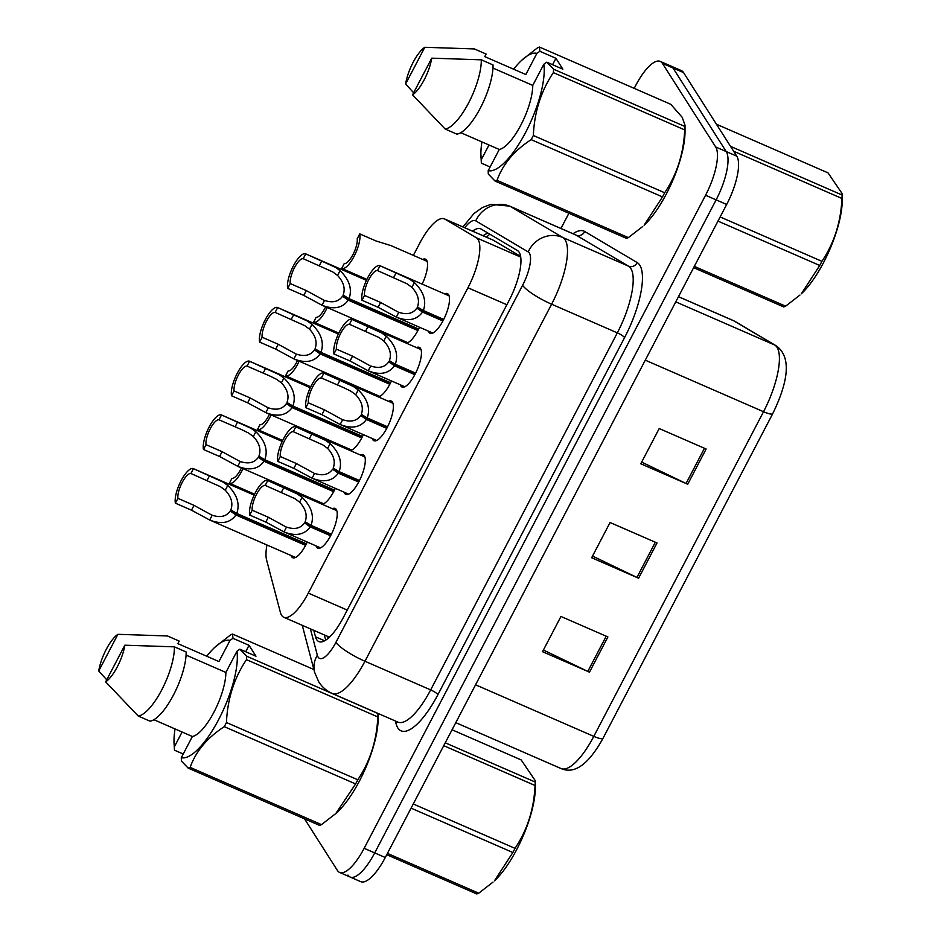<?xml version="1.0" encoding="UTF-8"?>
<svg xmlns="http://www.w3.org/2000/svg" width="941" height="941" viewBox="0 0 941 941"><rect width="100%" height="100%" fill="white"/><g stroke="black" fill="none" stroke-linecap="round" stroke-linejoin="round"><path stroke-width="1.41" d="M422.65 259.422A21.655 7.01 113.6 0 1 425.426 259.151A21.655 7.01 113.6 0 1 426.602 260.21A21.655 7.01 113.6 0 1 422.144 284.111M319.893 503.282A21.655 7.01 113.6 0 1 319.681 502.988A21.655 7.01 113.6 0 1 319.152 501.824M347.958 449.586A21.655 7.01 113.6 0 1 347.747 449.28A21.655 7.01 113.6 0 1 347.229 448.116M376.035 395.879A21.655 7.01 113.6 0 1 375.824 395.585A21.655 7.01 113.6 0 1 375.294 394.42M404.112 342.183A21.655 7.01 113.6 0 1 403.901 341.889A21.655 7.01 113.6 0 1 403.371 340.724M307.248 542.051A21.655 7.01 113.6 0 1 292.769 557.731A21.655 7.01 113.6 0 1 291.604 556.684A21.655 7.01 113.6 0 1 291.075 555.519M360.391 454.997A21.655 7.01 113.6 0 1 363.167 454.738A21.655 7.01 113.6 0 1 364.343 455.785A21.655 7.01 113.6 0 1 359.98 479.498A21.655 7.01 113.6 0 1 345.865 494.425A21.655 7.01 113.6 0 1 344.7 493.378A21.655 7.01 113.6 0 1 344.171 492.214M388.468 401.301A21.655 7.01 113.6 0 1 391.244 401.042A21.655 7.01 113.6 0 1 392.421 402.089A21.655 7.01 113.6 0 1 388.057 425.791A21.655 7.01 113.6 0 1 373.942 440.729A21.655 7.01 113.6 0 1 372.765 439.67A21.655 7.01 113.6 0 1 372.248 438.518M416.545 347.605A21.655 7.01 113.6 0 1 419.321 347.335A21.655 7.01 113.6 0 1 420.486 348.393A21.655 7.01 113.6 0 1 416.134 372.095A21.655 7.01 113.6 0 1 402.007 387.033A21.655 7.01 113.6 0 1 400.842 385.975A21.655 7.01 113.6 0 1 400.313 384.81M444.611 293.91A21.655 7.01 113.6 0 1 447.398 293.639A21.655 7.01 113.6 0 1 448.563 294.698A21.655 7.01 113.6 0 1 444.199 318.399A21.655 7.01 113.6 0 1 430.084 333.326A21.655 7.01 113.6 0 1 428.92 332.279A21.655 7.01 113.6 0 1 428.39 331.114M332.326 508.705A21.655 7.01 113.6 0 1 335.102 508.434A21.655 7.01 113.6 0 1 336.266 509.493A21.655 7.01 113.6 0 1 331.914 533.194A21.655 7.01 113.6 0 1 317.787 548.133A21.655 7.01 113.6 0 1 316.623 547.074A21.655 7.01 113.6 0 1 316.094 545.909M266.95 545.004A40.592 13.15 -66.4 0 0 266.609 560.048L280.406 612.473A40.592 13.15 -66.4 0 0 281.571 615.273A40.592 13.15 -66.4 0 0 283.77 617.249A40.592 13.15 -66.4 0 0 308.307 593.101L467.936 287.77A40.592 13.15 -66.4 0 0 476.311 237.732L444.846 219.112A40.592 13.15 -66.4 0 0 444.375 218.865A40.592 13.15 -66.4 0 0 419.839 243.013L413.37 255.376M520.596 256.352L493.072 240.096L444.375 218.865M338.372 444.258A21.655 7.01 113.6 0 1 337.925 445.211M366.449 390.562A21.655 7.01 113.6 0 1 366.002 391.503M394.514 336.866A21.655 7.01 113.6 0 1 394.079 337.807M310.295 497.965A21.655 7.01 113.6 0 1 309.848 498.906M335.314 488.355A21.655 7.01 113.6 0 1 322.057 504.223M363.391 434.648A21.655 7.01 113.6 0 1 350.123 450.527M391.468 380.952A21.655 7.01 113.6 0 1 378.2 396.831M419.533 327.256A21.655 7.01 113.6 0 1 406.277 343.124M634.199 88.36L635.669 85.537A40.592 13.15 113.6 0 1 660.217 61.388L670.78 65.999A40.592 13.15 113.6 0 1 672.98 67.975L726.217 151.572A40.592 13.15 113.6 0 1 716.125 199.868L374.718 852.899A40.592 13.15 113.6 0 1 350.181 877.047L360.732 881.658A40.592 13.15 113.6 0 0 385.281 857.51L726.675 204.468A40.592 13.15 113.6 0 0 736.779 156.171L683.542 72.575A40.592 13.15 113.6 0 0 681.343 70.599L670.78 65.999A40.592 13.15 113.6 0 1 672.98 67.975L726.217 151.572A40.592 13.15 113.6 0 1 716.125 199.868L374.718 852.899A40.592 13.15 113.6 0 1 350.181 877.047A40.592 13.15 113.6 0 1 347.982 875.071M706.138 449.01L659.206 428.543L640.786 463.784L687.718 484.25L706.138 449.01M641.656 462.102L686.06 483.486A10.821 2.176 27.6 0 0 687.718 484.25M607.898 636.939L560.954 616.461L542.534 651.701L589.478 672.168L607.898 636.939M543.416 650.031L587.807 671.404A10.821 2.176 27.6 0 0 589.478 672.168M657.018 542.969L610.074 522.502L591.654 557.742L638.598 578.209L657.018 542.969M592.536 556.072L636.928 577.445A10.821 2.176 27.6 0 0 638.598 578.209M313.788 630.341L315.494 636.798A40.592 13.15 -66.4 0 0 316.658 639.609A40.592 13.15 -66.4 0 0 318.846 641.586A40.592 13.15 -66.4 0 0 343.394 617.437L509.046 300.555A40.592 13.15 -66.4 0 0 517.432 250.529L481.18 229.075A40.592 13.15 -66.4 0 0 480.71 228.828A40.592 13.15 -66.4 0 0 472.558 231.157M660.217 61.388A40.592 13.15 113.6 0 1 662.417 63.365L715.666 146.961A40.592 13.15 113.6 0 1 705.562 195.257L364.155 848.3A40.592 13.15 113.6 0 1 339.619 872.448A40.592 13.15 113.6 0 1 337.419 870.472L304.531 818.835M560.954 228.463L568.905 213.266M483.121 235.756A40.592 13.15 113.6 0 1 488.156 233.203M325.715 640.151L324.351 634.952M330.62 535.758L310.248 526.878C304.449 534.829 295.697 536.511 283.994 531.912L265.797 522.079L249.706 515.056A20.302 6.575 -66.4 0 1 255.34 492.696A20.302 6.575 -66.4 0 1 267.667 480.51A20.302 6.575 -66.4 0 1 267.75 480.545L297.25 493.919L302.085 497.307C311.412 506.446 314.412 515.786 311.059 525.337L331.408 534.217M320.575 547.862L283.994 531.912L286.511 527.089C294.615 529.807 300.638 528.407 304.566 522.89L331.256 534.523M311.059 525.337L305.155 521.761C307.531 515.221 305.66 508.681 299.567 502.129L294.804 498.612L265.221 485.38A14.88 4.823 113.6 0 0 256.505 494.331A14.88 4.823 113.6 0 0 252.223 510.234L268.326 517.244L285.688 526.748M310.248 526.878L304.566 522.89M267.75 480.545L265.221 485.38M252.223 510.234L249.706 515.056M305.602 545.368L235.944 514.998C230.145 522.949 221.394 524.631 209.69 520.02L191.494 510.198L175.402 503.176A20.302 6.575 -66.4 0 1 181.037 480.816A20.302 6.575 -66.4 0 1 193.364 468.63A20.302 6.575 -66.4 0 1 193.446 468.665L222.946 482.039L227.781 485.427C237.108 494.554 240.108 503.905 236.756 513.457L306.39 543.827M295.556 557.472L209.69 520.02L212.207 515.209C220.312 517.926 226.334 516.527 230.263 510.998L306.237 544.133M236.756 513.457L230.851 509.881C233.227 503.341 231.368 496.801 225.264 490.249L220.5 486.732L190.917 473.499A14.88 4.823 113.6 0 0 182.201 482.439A14.88 4.823 113.6 0 0 177.92 498.342L194.022 505.364L211.384 514.868M235.944 514.998L230.263 510.998M193.446 468.665L190.917 473.499M177.92 498.342L175.402 503.176M241.402 467.912A14.88 4.823 113.6 0 1 231.933 478.369L229.404 483.204A20.302 6.575 -66.4 0 0 229.486 483.239A20.302 6.575 -66.4 0 0 243.013 468.618M229.557 483.262L245.507 490.226M445.246 742.814L535.276 782.077L535.358 780.795L535.382 786.947A63.6 20.596 113.6 0 1 516.75 849.464A63.6 20.596 113.6 0 1 494.448 880.823L512.857 852.511L411.088 808.131M535.358 780.795L521.161 759.916L452.056 729.781M535.276 782.077A73.069 23.666 113.6 0 1 535.041 785.488L443.74 745.684M413.264 803.979L515.021 848.347C527.348 829.962 534.018 809.013 535.041 785.488M515.021 848.347A73.069 23.666 113.6 0 1 513.951 850.441A73.069 23.666 113.6 0 1 512.857 852.511M387.433 853.393L478.722 893.209A73.069 23.666 113.6 0 1 476.781 893.95L386.751 854.687M478.722 893.209L493.06 882.082M378.117 713.466L378.141 718.371A63.6 20.596 113.6 0 1 337.207 812.248L335.819 813.53M206.749 656.242A63.6 20.596 113.6 0 1 214.924 647.208A63.6 20.596 113.6 0 1 230.016 640.374L232.956 638.316L249.036 645.326L255.976 656.206L239.884 649.196L246.707 656.242L378.035 713.513A73.069 23.666 113.6 0 1 377.8 716.924L246.471 659.653C234.144 678.049 227.475 698.998 226.452 722.512A73.069 23.666 113.6 0 1 224.287 726.675C207.267 737.709 195.893 751.271 190.153 767.374A73.069 23.666 113.6 0 1 188.212 768.115L181.401 761.069L181.307 757.681A63.6 20.596 113.6 0 0 218.688 719.489A63.6 20.596 113.6 0 0 236.944 651.254L225.875 672.439A40.592 13.15 113.6 0 1 213.983 712.09A40.592 13.15 113.6 0 1 192.376 736.497L181.307 757.681M226.452 722.512L357.78 779.783C370.107 761.398 376.776 740.438 377.8 716.924M357.78 779.783A73.069 23.666 113.6 0 1 355.616 783.935L224.287 726.675M190.153 767.374L321.481 824.634L335.819 813.518L355.616 783.935M321.481 824.634A73.069 23.666 113.6 0 1 319.54 825.386L188.212 768.115M239.884 649.196L236.944 651.254M246.707 656.242A73.069 23.666 113.6 0 1 246.471 659.653M124.835 645.197A27.066 8.763 113.6 0 1 105.663 681.872L124.835 645.197L174.403 646.843A43.298 14.021 113.6 0 1 161.723 689.929A43.298 14.021 113.6 0 1 138.233 716.042L149.972 721.159A43.298 14.021 113.6 0 0 173.462 695.046A43.298 14.021 113.6 0 0 186.142 651.96L174.403 646.843M105.663 681.872L138.233 716.042M153.901 719.724L192.376 736.497M225.875 672.439L186.071 655.089M183.224 754L174.461 750.189L173.991 741.085A63.6 20.596 113.6 0 1 175.05 728.946M174.461 750.189L174.367 746.801A63.6 20.596 113.6 0 1 173.991 741.085M214.924 647.208L230.651 634.822A73.069 23.666 113.6 0 1 232.58 634.081L232.956 638.316M313.894 669.533L232.58 634.081M98.734 670.992A27.066 8.763 113.6 0 1 117.907 634.316L98.734 670.992L106.733 679.814M117.907 634.316L167.474 635.963L179.213 641.08L177.873 643.644L218.935 661.558L230.016 640.374M174.367 746.801L182.095 732.016M249.036 645.326L245.695 651.725M730.545 146.373L842.16 195.046L842.254 193.775L842.266 199.915A63.6 20.596 113.6 0 1 823.634 262.433A63.6 20.596 113.6 0 1 801.332 293.792L819.74 265.48L717.983 221.111M842.254 193.775L828.045 172.885L716.419 124.212M842.16 195.046A73.069 23.666 113.6 0 1 841.924 198.457L733.639 151.242M720.159 216.948L821.916 261.327C834.244 242.931 840.913 221.982 841.924 198.457M821.916 261.327A73.069 23.666 113.6 0 1 820.834 263.409A73.069 23.666 113.6 0 1 819.74 265.48M694.317 266.374L785.617 306.178A73.069 23.666 113.6 0 1 783.677 306.919L693.646 267.667M785.617 306.178L799.956 295.062M513.645 69.211A63.6 20.596 113.6 0 1 521.82 60.177A63.6 20.596 113.6 0 1 536.899 53.343L539.84 51.285L555.931 58.295L562.859 69.187L546.78 62.165L553.59 69.211L684.919 126.482L685.013 125.212L685.024 131.352A63.6 20.596 113.6 0 1 644.091 225.228L662.499 196.916L531.171 139.644C514.162 150.678 502.788 164.24 497.048 180.343A73.069 23.666 113.6 0 1 495.107 181.084L488.285 174.038L488.191 170.662A63.6 20.596 113.6 0 0 525.584 132.469A63.6 20.596 113.6 0 0 543.839 64.223L532.759 85.408A40.592 13.15 113.6 0 1 520.867 125.059A40.592 13.15 113.6 0 1 499.271 149.478L488.191 170.662M685.013 125.212L682.178 117.284L670.804 104.322L539.475 47.05L539.84 51.285M684.919 126.482A73.069 23.666 113.6 0 1 684.683 129.893L553.355 72.622C541.028 91.018 534.359 111.967 533.347 135.492A73.069 23.666 113.6 0 1 531.171 139.644M533.347 135.492L664.675 192.752C677.002 174.367 683.672 153.418 684.683 129.893M664.675 192.752A73.069 23.666 113.6 0 1 662.499 196.916M497.048 180.343L628.376 237.614L642.715 226.487M628.376 237.614A73.069 23.666 113.6 0 1 626.435 238.355L495.107 181.084M546.78 62.165L543.839 64.223M553.59 69.211A73.069 23.666 113.6 0 1 553.355 72.622M431.731 58.166A27.066 8.763 113.6 0 1 412.558 94.841L431.731 58.166L481.298 59.824A43.298 14.021 113.6 0 1 468.618 102.91A43.298 14.021 113.6 0 1 445.128 129.011L456.856 134.128A43.298 14.021 113.6 0 0 480.357 108.027A43.298 14.021 113.6 0 0 493.037 64.941L481.298 59.824M412.558 94.841L445.128 129.011M460.784 132.693L499.271 149.478M532.759 85.408L492.966 68.058M490.12 166.98L481.357 163.158L480.886 154.053A63.6 20.596 113.6 0 1 481.933 141.915M481.357 163.158L481.263 159.77A63.6 20.596 113.6 0 1 480.886 154.053M521.82 60.177L537.534 47.791A73.069 23.666 113.6 0 1 539.475 47.05M405.618 83.961A27.066 8.763 113.6 0 1 424.791 47.285L405.618 83.961L413.628 92.794M424.791 47.285L474.37 48.932L486.097 54.049L484.756 56.613L525.831 74.527L536.899 53.343M481.263 159.77L488.991 144.996M555.931 58.295L552.579 64.694M358.686 482.063L338.325 473.182C332.526 481.133 323.775 482.815 312.071 478.204L293.874 468.383L277.771 461.361A20.302 6.575 -66.4 0 1 283.417 438.988A20.302 6.575 -66.4 0 1 295.745 426.814A20.302 6.575 -66.4 0 1 295.815 426.849L325.327 440.223L330.15 443.611C339.489 452.739 342.477 462.09 339.125 471.641L359.486 480.522M348.64 494.166L312.071 478.204L314.588 473.394C322.692 476.111 328.703 474.711 332.632 469.183L359.333 480.827M339.125 471.641L333.22 468.065C335.608 461.525 333.737 454.985 327.633 448.434L322.869 444.917L293.298 431.684A14.88 4.823 113.6 0 0 284.582 440.623A14.88 4.823 113.6 0 0 280.3 456.526L296.391 463.548L313.765 473.052M338.325 473.182L332.632 469.183M295.815 426.849L293.298 431.684M280.3 456.526L277.771 461.361M386.763 428.355L366.402 419.474C360.591 427.437 351.84 429.108 340.136 424.509L321.94 414.687L305.849 407.665A20.302 6.575 -66.4 0 1 311.495 385.292A20.302 6.575 -66.4 0 1 323.822 373.106A20.302 6.575 -66.4 0 1 323.892 373.142L353.404 386.516L358.227 389.915C367.566 399.043 370.554 408.382 367.202 417.945L387.563 426.814M376.718 440.459L340.136 424.509L342.665 419.686C350.77 422.415 356.78 421.015 360.709 415.487L387.398 427.132M367.202 417.945L361.297 414.358C363.673 407.829 361.815 401.278 355.71 394.726L350.946 391.221L343.783 387.716L321.363 377.976A14.88 4.823 113.6 0 0 312.659 386.927A14.88 4.823 113.6 0 0 308.377 402.83L324.469 409.853L341.842 419.345M366.402 419.474L360.709 415.487M323.892 373.142L321.363 377.976M308.377 402.83L305.849 407.665M414.84 374.659L394.467 365.778C388.668 373.73 379.917 375.412 368.213 370.813L350.017 360.979L333.926 353.969A20.302 6.575 -66.4 0 1 339.56 331.597A20.302 6.575 -66.4 0 1 351.887 319.411A20.302 6.575 -66.4 0 1 351.969 319.446L381.47 332.82L386.304 336.208C395.632 345.347 398.631 354.686 395.279 364.238L415.628 373.118M404.795 386.763L368.213 370.813L370.73 365.99C378.835 368.719 384.857 367.319 388.786 361.791L415.475 373.424M395.279 364.238L389.374 360.662C391.75 354.122 389.892 347.582 383.787 341.03L379.023 337.513L349.44 324.28A14.88 4.823 113.6 0 0 340.724 333.232A14.88 4.823 113.6 0 0 336.443 349.135L352.546 356.145L369.907 365.649M394.467 365.778L388.786 361.791M351.969 319.446L349.44 324.28M336.443 349.135L333.926 353.969M442.905 320.963L422.544 312.083C416.745 320.034 407.994 321.716 396.29 317.105L378.094 307.284L361.991 300.261A20.302 6.575 -66.4 0 1 367.637 277.901A20.302 6.575 -66.4 0 1 379.964 265.715A20.302 6.575 -66.4 0 1 380.035 265.75L409.547 279.124L414.369 282.512C423.709 291.639 426.696 300.991 423.344 310.542L443.705 319.422M432.86 333.067L396.29 317.105L398.808 312.294C406.912 315.012 412.923 313.612 416.851 308.095L443.552 319.728M423.344 310.542L417.439 306.966C419.827 300.426 417.957 293.886 411.852 287.334L407.088 283.817L377.517 270.585A14.88 4.823 113.6 0 0 368.801 279.524A14.88 4.823 113.6 0 0 364.52 295.427L380.611 302.449L397.984 311.953M422.544 312.083L416.851 308.095M380.035 265.75L377.517 270.585M364.52 295.427L361.991 300.261M269.467 414.216A14.88 4.823 113.6 0 1 260.01 424.673L257.481 429.508A20.302 6.575 -66.4 0 0 257.552 429.543A20.302 6.575 -66.4 0 0 271.079 414.922M257.634 429.567L273.572 436.518M297.544 360.521A14.88 4.823 113.6 0 1 288.087 370.966L285.558 375.8A20.302 6.575 -66.4 0 0 285.629 375.835A20.302 6.575 -66.4 0 0 299.156 361.215M285.699 375.871L301.649 382.822M325.621 306.813A14.88 4.823 113.6 0 1 316.152 317.27L313.624 322.104A20.302 6.575 -66.4 0 0 313.706 322.14A20.302 6.575 -66.4 0 0 327.233 307.519M313.776 322.175L329.726 329.127M427.12 261.375L391.103 245.66L375.847 240.908L359.744 233.886A20.302 6.575 -66.4 0 1 354.11 256.258A20.302 6.575 -66.4 0 1 341.771 268.444L366.884 279.395M359.744 233.886L357.215 238.72A14.88 4.823 113.6 0 1 352.934 254.623A14.88 4.823 113.6 0 1 344.23 263.574L341.701 268.408A20.302 6.575 -66.4 0 0 341.771 268.444M341.854 268.467L357.792 275.419M333.667 491.661L264.021 461.29C258.222 469.253 249.471 470.923 237.767 466.324L219.571 456.503L203.468 449.48A20.302 6.575 -66.4 0 1 209.114 427.108A20.302 6.575 -66.4 0 1 221.441 414.934A20.302 6.575 -66.4 0 1 221.511 414.957L251.024 428.331L255.846 431.731C265.186 440.858 268.173 450.198 264.821 459.761L334.467 490.12M323.622 503.776L237.767 466.324L240.284 461.502C248.389 464.231 254.399 462.831 258.328 457.302L334.314 490.437M264.821 459.761L258.916 456.173C261.304 449.645 259.434 443.093 253.329 436.542L248.565 433.036L241.402 429.531L218.994 419.792A14.88 4.823 113.6 0 0 210.278 428.743A14.88 4.823 113.6 0 0 205.997 444.646L222.088 451.668L239.461 461.161M264.021 461.29L258.328 457.302M221.511 414.957L218.994 419.792M205.997 444.646L203.468 449.48M361.744 437.965L292.098 407.594C286.287 415.546 277.536 417.228 265.832 412.629L247.636 402.795L231.545 395.785A20.302 6.575 -66.4 0 1 237.191 373.412A20.302 6.575 -66.4 0 1 249.518 361.226A20.302 6.575 -66.4 0 1 249.588 361.262L279.101 374.636L283.923 378.023C293.263 387.163 296.25 396.502 292.898 406.053L362.544 436.424M351.699 450.069L265.832 412.629L268.361 407.806C276.466 410.535 282.476 409.135 286.405 403.607L362.379 436.742M292.898 406.053L286.993 402.477C289.369 395.938 287.511 389.398 281.406 382.846L276.642 379.341L269.479 375.835L247.06 366.096A14.88 4.823 113.6 0 0 238.355 375.047A14.88 4.823 113.6 0 0 234.074 390.95L250.165 397.961L267.538 407.465M292.098 407.594L286.405 403.607M249.588 361.262L247.06 366.096M234.074 390.95L231.545 395.785M389.821 384.269L320.163 353.898C314.365 361.85 305.613 363.532 293.91 358.921L275.713 349.099L259.622 342.077A20.302 6.575 -66.4 0 1 265.256 319.717A20.302 6.575 -66.4 0 1 277.583 307.531A20.302 6.575 -66.4 0 1 277.666 307.566L307.166 320.94L312 324.327C321.328 333.455 324.327 342.806 320.975 352.357L390.609 382.728M379.776 396.373L293.91 358.921L296.427 354.11C304.531 356.827 310.554 355.427 314.482 349.911L390.456 383.034M320.975 352.357L315.07 348.782C317.446 342.242 315.588 335.702 309.483 329.15L304.719 325.633L275.137 312.4A14.88 4.823 113.6 0 0 266.421 321.34A14.88 4.823 113.6 0 0 262.139 337.243L278.242 344.265L295.603 353.769M320.163 353.898L314.482 349.911M277.666 307.566L275.137 312.4M262.139 337.243L259.622 342.077M417.886 330.562L348.241 300.191C342.442 308.154 333.69 309.824 321.987 305.225L303.79 295.403L287.687 288.381A20.302 6.575 -66.4 0 1 293.333 266.009A20.302 6.575 -66.4 0 1 305.66 253.835A20.302 6.575 -66.4 0 1 305.731 253.858L335.243 267.244L340.066 270.632C349.405 279.759 352.393 289.099 349.04 298.662L418.686 329.032M407.841 342.677L321.987 305.225L324.504 300.414C332.608 303.131 338.631 301.732 342.548 296.203L418.533 329.338M349.04 298.662L343.136 295.074C345.523 288.546 343.653 282.006 337.548 275.442L332.785 271.937L303.214 258.693A14.88 4.823 113.6 0 0 294.498 267.644A14.88 4.823 113.6 0 0 290.216 283.547L306.307 290.569L323.68 300.073M348.241 300.191L342.548 296.203M305.731 253.858L303.214 258.693M290.216 283.547L287.687 288.381M489.861 234.203A40.592 38.369 120.6 0 0 486.462 237.214M347.241 610.074L308.307 593.101M493.555 240.343L444.846 219.112M520.714 257.093L476.311 237.732M506.87 304.743L467.936 287.77M735.309 321.599L776.031 345.7A13.527 12.786 120.6 0 0 774.702 345.018L733.98 320.916A54.119 17.526 -66.4 0 0 733.357 320.587L735.309 321.599A13.527 12.786 120.6 0 0 733.98 320.916L678.461 296.709M772.796 413.511A13.527 2.729 -152.4 0 1 772.749 413.64A13.527 2.729 -152.4 0 1 763.527 411.723A54.119 17.526 -66.4 0 0 774.702 345.018L675.756 301.873M776.031 345.7C793.981 358.298 785.429 387.516 772.749 413.64L603.028 738.285C585.055 770.761 570.858 772.773 561.083 768.562A54.119 17.526 -66.4 0 0 593.806 736.368A13.527 2.729 27.6 0 0 603.028 738.285A13.527 2.729 27.6 0 0 603.075 738.144M475.57 684.801L593.806 736.368L763.527 411.723L645.291 360.168M726.675 204.468L705.562 195.257M736.779 156.171L715.666 146.961M385.281 857.51L364.155 848.3M683.542 72.575L662.417 63.365M655.336 542.239L636.928 577.445M606.216 636.198L587.807 671.404M704.456 448.281L686.06 483.486M310.401 628.859L317.34 655.23A27.066 8.763 -66.4 0 0 318.117 657.1A27.066 8.763 -66.4 0 0 335.937 642.315L522.608 285.252A27.066 8.763 -66.4 0 0 529.336 253.058A27.066 8.763 -66.4 0 0 528.183 251.906L475.746 220.853A27.066 8.763 -66.4 0 0 464.736 227.746M575.433 234.779L509.716 206.126A54.119 17.526 113.6 0 1 510.351 206.444L562.789 237.497A54.119 17.526 113.6 0 1 565.082 239.802A54.119 17.526 113.6 0 1 551.614 304.202L364.955 661.252A54.119 17.526 113.6 0 1 332.232 693.446L397.937 722.112A54.119 17.526 -66.4 0 0 430.672 689.906L617.331 332.855A54.119 17.526 -66.4 0 0 630.799 268.456A54.119 17.526 -66.4 0 0 628.506 266.15L576.057 235.097A54.119 17.526 -66.4 0 0 575.433 234.779L575.469 234.791M573.022 233.721A60.894 19.726 113.6 0 1 584.714 231.498L637.151 262.539A60.894 19.726 113.6 0 1 624.589 337.596L437.918 694.646A6.763 1.364 27.6 0 0 430.672 689.906L364.955 661.252A27.066 5.458 -152.4 0 1 335.937 642.315M637.151 262.539A6.763 6.399 -59.4 0 1 628.506 266.15L562.789 237.497A27.066 25.583 120.6 0 0 528.183 251.906M437.918 694.646A60.894 19.726 113.6 0 1 397.808 727.911A60.894 19.726 113.6 0 1 396.067 723.7L395.349 720.971M522.608 285.252A27.066 5.458 -152.4 0 0 551.614 304.202L617.331 332.855A6.763 1.364 27.6 0 1 624.589 337.596M475.746 220.853A27.066 25.583 120.6 0 1 510.351 206.444L576.057 235.097A6.763 6.399 -59.4 0 0 584.714 231.498M396.843 721.629A6.763 5.917 -14.7 0 1 396.067 723.7M317.34 655.23A27.066 23.69 165.3 0 0 314.635 672.345L302.261 625.318M324.633 640.786L315.494 636.798M268.326 517.244L265.797 522.079M302.085 497.307L299.567 502.129M283.841 487.567L281.312 492.402M194.022 505.364L191.494 510.198M227.781 485.427L225.264 490.249M209.537 475.675L207.008 480.51M296.391 463.548L293.874 468.383M330.15 443.611L327.633 448.434M311.918 433.86L309.389 438.694M324.469 409.853L321.94 414.687M358.227 389.915L355.71 394.726M339.983 380.164L337.466 384.998M352.546 356.145L350.017 360.979M386.304 336.208L383.787 341.03M368.06 326.468L365.531 331.303M380.611 302.449L378.094 307.284M414.369 282.512L411.852 287.334M396.137 272.761L393.609 277.595M222.088 451.668L219.571 456.503M255.846 431.731L253.329 436.542M237.614 421.98L235.085 426.814M250.165 397.961L247.636 402.795M283.923 378.023L281.406 382.846M265.68 368.284L263.162 373.118M278.242 344.265L275.713 349.099M312 324.327L309.483 329.15M293.757 314.576L291.228 319.411M306.307 290.569L303.79 295.403M340.066 270.632L337.548 275.442M321.834 260.88L319.305 265.715M327.644 636.387L328.162 638.327M329.456 637.175L283.77 617.249M733.357 320.587L678.485 296.662M561.083 768.562L455.785 722.653M314.635 672.345L318.752 681.872C322.093 687.071 326.586 690.929 332.232 693.446M339.619 872.448L350.181 877.047M509.716 206.126L490.979 204.35L482.462 207.49L474.041 213.466L462.925 226.946M267.667 480.51L336.796 510.657M193.364 468.63L254.141 495.131M229.486 483.239L254.588 494.19M295.745 426.814L364.873 456.95M323.822 373.106L392.938 403.254M351.887 319.411L421.015 349.558M379.964 265.715L449.092 295.85M257.552 429.543L282.665 440.482M285.629 375.835L310.742 386.786M313.706 322.14L338.807 333.09M221.441 414.934L282.218 441.435M249.518 361.226L310.295 387.727M277.583 307.531L338.36 334.031M305.66 253.835L366.437 280.336"/></g></svg>
